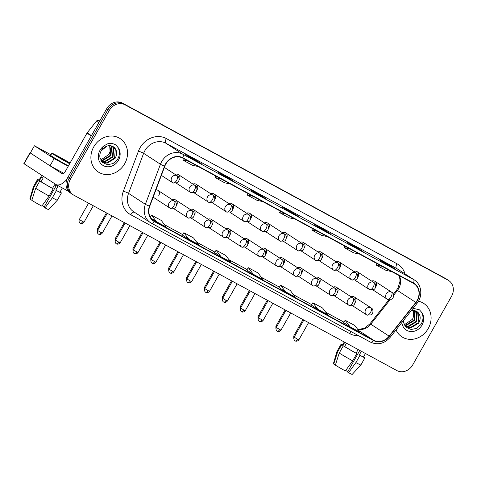<?xml version="1.0" encoding="UTF-8"?>
<svg xmlns="http://www.w3.org/2000/svg" width="477" height="477" viewBox="0 0 477 477"><rect width="100%" height="100%" fill="white"/><g stroke="black" fill="none" stroke-linecap="round" stroke-linejoin="round"><path stroke-width="0.72" d="M153.159 197.186A4.156 3.667 123 0 0 153.29 197.275L170.039 208.163A4.156 3.667 123 0 0 170.259 208.294A4.156 1.956 -61.5 0 0 170.325 208.33A4.156 1.956 -61.5 0 0 173.95 205.748A4.156 1.956 118.5 0 0 174.355 201.061A4.156 3.667 123 0 0 169.085 202.928A4.156 3.667 123 0 0 170.039 208.163L174.528 208.193C176.657 207.549 177.283 202.337 174.576 201.193A4.156 3.667 123 0 0 174.355 201.061M176.657 205.241A4.156 3.667 123 0 0 175.697 200.006A4.156 3.667 123 0 0 172.394 199.774M194.527 214.942A4.156 3.667 123 0 0 193.567 209.707A4.156 3.667 123 0 0 190.263 209.475M212.396 224.649A4.156 3.667 123 0 0 211.436 219.408A4.156 3.667 123 0 0 208.133 219.176M230.266 234.35A4.156 3.667 123 0 0 229.312 229.109A4.156 3.667 123 0 0 226.003 228.882M248.141 244.051A4.156 3.667 123 0 0 247.181 238.816A4.156 3.667 123 0 0 243.878 238.583M266.011 253.752A4.156 3.667 123 0 0 265.051 248.517A4.156 3.667 123 0 0 261.748 248.284M283.881 263.453A4.156 3.667 123 0 0 282.921 258.218A4.156 3.667 123 0 0 279.617 257.985M301.75 273.154A4.156 3.667 123 0 0 300.79 267.919A4.156 3.667 123 0 0 297.487 267.686M319.62 282.861A4.156 3.667 123 0 0 318.66 277.62A4.156 3.667 123 0 0 315.357 277.387M337.495 292.562A4.156 3.667 123 0 0 336.535 287.321A4.156 3.667 123 0 0 333.232 287.094M355.365 302.263A4.156 3.667 123 0 0 354.405 297.028A4.156 3.667 123 0 0 351.102 296.795M158.787 195.54A4.156 3.667 123 0 0 157.827 190.305A4.156 3.667 123 0 0 155.949 189.768M179.346 179.847A4.156 3.667 123 0 0 178.386 174.612A4.156 3.667 123 0 0 175.083 174.379M197.216 189.548A4.156 3.667 123 0 0 196.256 184.313A4.156 3.667 123 0 0 192.952 184.08M215.085 199.249A4.156 3.667 123 0 0 214.125 194.014A4.156 3.667 123 0 0 210.822 193.781M232.955 208.95A4.156 3.667 123 0 0 231.995 203.715A4.156 3.667 123 0 0 228.692 203.482M250.824 218.657A4.156 3.667 123 0 0 249.87 213.416A4.156 3.667 123 0 0 246.561 213.183M268.7 228.358A4.156 3.667 123 0 0 267.74 223.117A4.156 3.667 123 0 0 264.437 222.89M286.57 238.059A4.156 3.667 123 0 0 285.61 232.824A4.156 3.667 123 0 0 282.306 232.591M304.439 247.76A4.156 3.667 123 0 0 303.479 242.525A4.156 3.667 123 0 0 300.176 242.292M322.309 257.461A4.156 3.667 123 0 0 321.349 252.226A4.156 3.667 123 0 0 318.046 251.993M340.179 267.162A4.156 3.667 123 0 0 339.225 261.927A4.156 3.667 123 0 0 335.915 261.694M358.054 276.869A4.156 3.667 123 0 0 357.094 271.628A4.156 3.667 123 0 0 353.791 271.395M375.924 286.57A4.156 3.667 123 0 0 374.964 281.329A4.156 3.667 123 0 0 371.661 281.102M93.736 146.892A19.956 17.607 123 0 0 98.345 172.03A19.956 17.607 123 0 0 124.706 163.706A19.956 17.607 123 0 0 120.103 138.569A19.956 17.607 123 0 0 93.736 146.892A19.956 17.607 123 0 0 98.345 172.03A19.956 17.607 123 0 0 124.706 163.706A19.956 17.607 123 0 0 120.103 138.569A19.956 17.607 123 0 0 93.736 146.892M396.029 329.935A19.956 17.607 123 0 0 401.89 336.828A19.956 17.607 123 0 0 428.251 328.498A19.956 17.607 123 0 0 423.648 303.36A19.956 17.607 123 0 0 418.484 301.196A19.956 17.607 123 0 1 423.648 303.36L423.648 303.36A19.956 17.607 123 0 1 428.251 328.498A19.956 17.607 123 0 1 401.89 336.828A19.956 17.607 123 0 1 396.029 329.935M165.817 164.058A13.308 11.74 -57 0 1 182.691 158.09L413.332 283.308A13.308 11.74 -57 0 1 414.036 283.726A13.308 11.74 -57 0 1 415.813 302.406L389.137 336.154A13.308 11.74 -57 0 1 373.563 340.196L154.524 221.28A13.308 11.74 -57 0 1 153.815 220.863A13.308 11.74 -57 0 1 149.766 206.201L164.839 166.157A13.308 11.74 -57 0 1 165.817 164.058M165.561 163.921A13.636 12.032 123 0 0 164.559 166.068L149.486 206.112A13.636 12.032 123 0 0 154.357 221.572L373.396 340.489A13.636 12.032 123 0 0 389.363 336.339L416.039 302.597A13.636 12.032 123 0 0 413.499 283.016L182.852 157.804A13.636 12.032 123 0 0 165.561 163.921M448.684 280.524A12.474 11.007 123 0 0 448.022 280.13L125.123 104.833A12.474 11.007 123 0 0 109.311 110.431L70.429 179.155A12.474 11.007 123 0 0 73.303 194.866A12.474 11.007 123 0 0 73.965 195.26L396.864 370.557A12.474 11.007 123 0 0 412.683 364.965L451.564 296.241A12.474 11.007 123 0 0 448.684 280.524L447.372 279.671A12.474 11.007 123 0 0 446.71 279.278L123.811 103.98A12.474 11.007 123 0 0 107.993 109.573L69.111 178.297A12.474 11.007 123 0 0 71.991 194.014A12.474 11.007 123 0 0 72.653 194.401M395.266 269.082A3.327 1.562 118.5 0 1 395.314 269.106A3.327 1.562 118.5 0 1 395.367 269.135L388.797 264.866L379.12 259.613L385.69 263.882L395.367 269.135M388.493 265.403L388.797 264.866M363.009 251.57A3.327 1.562 118.5 0 1 363.057 251.594A3.327 1.562 118.5 0 1 363.11 251.623L356.54 247.354L346.862 242.101L353.433 246.37L363.11 251.623M356.236 247.891L356.54 247.354M330.746 234.058A3.327 1.562 118.5 0 1 330.799 234.082A3.327 1.562 118.5 0 1 330.853 234.112L324.282 229.842L314.605 224.589L321.176 228.859L330.853 234.112M323.978 230.379L324.282 229.842M201.717 164.005A3.327 1.562 118.5 0 1 201.771 164.028A3.327 1.562 118.5 0 1 201.819 164.058L195.254 159.789L185.577 154.536L192.142 158.805L201.819 164.058M194.95 160.326L195.254 159.789M233.974 181.516A3.327 1.562 118.5 0 1 234.028 181.546A3.327 1.562 118.5 0 1 234.076 181.576L227.511 177.301L217.834 172.048L224.399 176.317L234.076 181.576M227.207 177.838L227.511 177.301M266.232 199.028A3.327 1.562 118.5 0 1 266.285 199.058A3.327 1.562 118.5 0 1 266.333 199.088L259.768 194.819L250.091 189.56L256.656 193.835L266.333 199.088M259.464 195.355L259.768 194.819M298.489 216.546A3.327 1.562 118.5 0 1 298.542 216.57A3.327 1.562 118.5 0 1 298.59 216.6L292.025 212.331L282.348 207.078L288.913 211.347L298.59 216.6M291.721 212.867L292.025 212.331M311.326 305.071L317.825 309.305L327.502 314.558L322.577 308.011L312.9 302.758L311.32 305.077M343.583 322.589L350.082 326.817L359.759 332.075L354.84 325.523L345.163 320.27L343.577 322.589M214.549 252.536L221.048 256.769L230.725 262.022L225.806 255.475L216.129 250.216L214.549 252.542M182.292 235.024L188.791 239.257L198.468 244.51L193.549 237.963L183.872 232.704L182.292 235.03M150.976 218.132L156.534 221.745L166.211 226.998L161.292 220.446L151.614 215.193L150.321 217.089M279.069 287.559L285.568 291.793L295.245 297.046L290.32 290.499L280.643 285.246L279.063 287.565M253.305 274.281L262.988 279.534L258.063 272.987L248.386 267.734L246.74 270.012L253.305 274.281L248.386 267.734M285.353 213.827L279.588 212.587L280.285 211.072M295.03 219.08L289.265 217.84L279.588 212.587M253.096 196.315L247.33 195.075L248.028 193.561M262.773 201.568L257.008 200.328L247.33 195.075M220.839 178.797L215.073 177.563L215.771 176.049M230.516 184.056L224.75 182.816L215.073 177.563M188.582 161.286L182.81 160.051L183.514 158.537M198.259 166.539L192.487 165.304L182.81 160.051M317.61 231.339L311.845 230.099L312.542 228.584M327.288 236.592L321.522 235.352L311.845 230.099M349.868 248.851L344.102 247.611L344.799 246.102M359.545 254.104L353.779 252.87L344.102 247.611M382.125 266.363L376.359 265.129L377.057 263.614M391.802 271.616L386.036 270.381L376.359 265.129M221.048 256.769L216.129 250.216M188.791 239.257L183.872 232.704M156.534 221.745L151.614 215.193M285.568 291.793L280.643 285.246M317.825 309.305L312.9 302.758M350.082 326.817L345.163 320.27M67.8 177.444A12.474 11.007 123 0 0 70.679 193.155L71.991 194.014A12.474 11.007 123 0 1 69.111 178.297L107.993 109.573A12.474 11.007 123 0 1 123.811 103.98L446.71 279.278A12.474 11.007 123 0 1 447.372 279.671L446.061 278.818A12.474 11.007 123 0 0 445.399 278.425L122.5 103.121A12.474 11.007 123 0 0 106.681 108.72L67.8 177.444L70.429 179.155M106.955 146.063L101.178 150.875C99.92 153.224 99.52 155.55 99.997 157.845L102.674 162.574L107.558 164.708L113.019 163.587L117.36 159.7C120.019 155.258 120.121 151.036 117.664 147.035L115.941 145.044C113.407 143.446 110.598 143.052 107.516 143.869L105.006 145.27C103.384 146.379 102.328 147.721 101.834 149.301L106.001 146.421C109.412 145.044 112.328 145.551 114.742 147.942C117.127 150.917 117.247 154.387 115.106 158.34L107.104 163.217L101.845 161.709M111.052 145.819L111.642 146.797L110.938 155.633L102.937 160.505L100.939 160.379M110.718 145.759L111.123 146.457L110.414 155.293L102.412 160.165L100.79 160.099M112.292 146.212L113.729 148.15L113.019 156.987L105.023 161.864L101.541 161.309M111.994 146.093L113.21 147.81L112.5 156.647L104.499 161.524L101.392 161.107M113.132 146.636L115.291 149.17L114.587 158.006L106.586 162.878L101.887 161.733M109.662 145.658L110.092 151.382L109.03 154.375L100.742 159.992M110.092 151.382A9.397 8.294 123 0 0 109.507 145.658M418.287 312.733A9.397 8.294 123 0 0 416.904 311.57L412.587 310.461L411.281 310.646L418.287 312.733C420.672 315.714 420.792 319.179 418.651 323.138L410.649 328.009L405.39 326.501M403.351 320.675L403.542 322.637L406.219 327.365L411.102 329.5L416.564 328.385L420.905 324.497C423.564 320.049 423.665 315.828 421.209 311.827L419.45 309.817L413.148 308.285M414.596 310.616L415.187 311.588L414.483 320.425L406.482 325.302L404.484 325.171M414.263 310.551L414.668 311.248L413.958 320.085L405.957 324.962L404.335 324.891M415.837 311.004L417.274 312.948L416.564 321.778L408.568 326.656L405.086 326.107M415.539 310.885L416.755 312.608L416.045 321.438L408.044 326.316L404.937 325.904M416.677 311.427L418.836 313.961L418.132 322.798L410.131 327.675L405.432 326.53M413.207 310.455L413.637 316.173L412.575 319.173L404.287 324.789M413.637 316.173A9.397 8.294 123 0 0 413.052 310.455M99.747 120.979L98.864 120.496L99.711 121.045M66.911 179.328A16.629 7.817 118.5 0 1 55.988 184.527A16.629 7.817 118.5 0 1 55.737 184.378L23.85 163.623L29.991 152.771L61.879 173.527A4.156 1.956 -61.5 0 0 61.938 173.562A4.156 1.956 -61.5 0 0 65.564 170.975L86.963 133.155A2.081 1.836 -57 0 1 87.166 132.856L96.432 121.128A2.081 1.836 -57 0 1 98.864 120.496M30.355 152.938L29.991 152.771M51.003 154.781L34.41 145.771L54.116 158.585L68.235 166.252M34.41 145.771L30.319 153.01L50.019 165.817L63.644 173.217M54.116 158.585L50.019 165.817M70 163.14A10.393 0.34 29.5 0 0 60.096 157.499A10.393 0.34 29.5 0 0 55.153 155.049A10.393 0.34 29.5 0 0 68.306 162.836A10.393 0.34 29.5 0 0 69.737 163.605M52.542 188.379L53.209 188.814L49.113 196.047L41.809 206.142A10.81 0.358 29.5 0 1 31.822 200.358L35.674 188.266L39.764 181.027L41.07 181.737A12.056 0.394 29.5 0 0 52.542 188.379L54.587 184.766A12.056 0.394 29.5 0 0 56.274 185.684A12.056 0.394 29.5 0 0 57.812 186.519L55.767 190.132A12.056 0.394 29.5 0 0 59.959 192.148L62.326 187.968M70.071 163.015A14.137 0.465 29.5 0 0 58.617 156.534A14.137 0.465 29.5 0 0 51.898 153.206A14.137 0.465 29.5 0 0 69.666 163.73M39.764 181.027A13.72 0.453 29.5 0 0 53.209 188.814M56.232 185.666L44.027 207.239L45.035 207.894L52.339 197.8L56.435 190.567L55.767 190.132M56.435 190.567A13.72 0.453 29.5 0 0 61.408 192.964A13.72 0.453 29.5 0 0 60.806 192.452L60.024 192.028M35.674 188.266A13.72 0.453 29.5 0 0 49.113 196.047M52.339 197.8A13.72 0.453 29.5 0 0 57.312 200.203A13.72 0.453 29.5 0 0 57.318 200.197L61.408 192.964M45.035 207.894A10.81 0.358 29.5 0 0 48.642 209.618L57.312 200.203M44.224 206.887L42.161 205.659M51.898 153.206L50.669 155.377A14.137 0.465 29.5 0 0 68.438 165.901M41.779 175.303L38.971 180.27A12.056 0.394 29.5 0 0 39.43 180.67L38.124 179.96L34.028 187.199L30.182 199.291L31.87 200.209M41.07 181.737L43.121 178.124A12.056 0.394 29.5 0 1 41.475 177.056L39.43 180.67M39.078 180.085A13.72 0.453 29.5 0 0 37.522 179.453A13.72 0.453 29.5 0 0 38.124 179.96M30.182 199.291A10.81 0.358 29.5 0 1 29.824 198.975L33.426 186.686A13.72 0.453 29.5 0 0 33.426 186.686A13.72 0.453 29.5 0 0 34.028 187.199M356.086 353.177L356.754 353.606L352.658 360.845L345.354 370.933A10.81 0.358 29.5 0 1 335.367 365.155L339.219 353.058L343.309 345.825L344.615 346.535A12.056 0.394 29.5 0 0 356.086 353.177L358.132 349.558A12.056 0.394 29.5 0 0 359.819 350.482A12.056 0.394 29.5 0 0 361.357 351.31L359.312 354.93A12.056 0.394 29.5 0 0 363.504 356.939L365.448 353.505M343.309 345.825A13.72 0.453 29.5 0 0 356.754 353.606M359.777 350.458L347.572 372.03L348.58 372.686L355.884 362.592L359.98 355.359L359.312 354.93M359.98 355.359A13.72 0.453 29.5 0 0 364.953 357.756A13.72 0.453 29.5 0 0 364.35 357.249L363.569 356.826M339.219 353.058A13.72 0.453 29.5 0 0 352.658 360.845M355.884 362.592A13.72 0.453 29.5 0 0 360.856 364.994A13.72 0.453 29.5 0 0 360.862 364.994L364.953 357.756M348.58 372.686A10.81 0.358 29.5 0 0 352.187 374.415L360.856 364.994M347.769 371.678L345.706 370.45M344.251 341.997L342.516 345.062A12.056 0.394 29.5 0 0 342.975 345.467L341.669 344.758L337.573 351.99L333.727 364.082L335.414 365M344.776 342.283L342.975 345.467M344.615 346.535L346.493 343.213M342.623 344.877A13.72 0.453 29.5 0 0 341.067 344.245A13.72 0.453 29.5 0 0 341.669 344.758M333.727 364.082A10.81 0.358 29.5 0 1 333.369 363.766L336.971 351.483A13.72 0.453 29.5 0 0 336.971 351.483A13.72 0.453 29.5 0 0 337.573 351.99M415.813 302.406L397.424 290.451A13.308 11.74 123 0 0 398.718 288.525A13.308 11.74 123 0 0 399.183 275.623M393.585 295.311L397.424 290.451A7.483 0.37 -141.7 0 0 396.631 290.046L398.009 287.995L399.994 281.239L399.893 278.866L398.861 275.45M358.579 335.683A20.791 18.341 -57 0 1 349.844 333.685L130.805 214.769A20.791 18.341 -57 0 1 123.376 191.199L138.449 151.155A20.791 18.341 -57 0 1 166.342 138.557L396.983 263.769A4.156 1.956 -61.5 0 0 396.578 268.456L165.936 143.243A16.629 14.674 123 0 0 144.847 150.702A16.629 14.674 123 0 0 143.625 153.32L128.551 193.364A16.629 14.674 123 0 0 133.614 211.699L150.428 222.628A16.629 14.674 -57 0 1 145.366 204.299A4.156 0.471 20.6 0 0 149.486 206.112M396.983 263.769A20.791 18.341 -57 0 1 405.045 273.911M397.46 268.98A16.629 14.674 123 0 0 396.578 268.456L413.392 279.385A16.629 14.674 -57 0 1 414.274 279.91L397.46 268.98M123.376 191.199A4.156 0.471 -159.4 0 1 128.551 193.364L145.366 204.299L160.439 164.255A16.629 14.674 -57 0 1 161.661 161.637A16.629 14.674 -57 0 1 182.751 154.172A4.156 1.956 118.5 0 1 182.852 157.804M164.559 166.068A4.156 0.471 20.6 0 1 160.439 164.255L143.625 153.32A4.156 0.471 -159.4 0 0 138.449 151.155M373.396 340.489A4.156 1.956 118.5 0 1 370.408 342.104L150.428 222.628A16.629 14.674 -57 0 0 151.31 223.153A4.156 1.956 -61.5 0 0 151.37 223.188A4.156 1.956 -61.5 0 0 154.357 221.572M389.363 336.339L390.258 337.239C384.402 343.75 377.79 345.372 370.408 342.104A4.156 1.956 118.5 0 1 370.349 342.069L151.436 223.224M416.039 302.597L416.934 303.491C423.01 296.235 421.746 284.441 414.274 279.91M413.499 283.016A4.156 1.956 -61.5 0 0 413.392 279.385L182.751 154.172L165.936 143.243A4.156 1.956 -61.5 0 1 166.342 138.557M448.022 280.13L445.399 278.425M125.123 104.833L122.5 103.121M109.311 110.431L106.681 108.72M134.246 212.104A4.156 1.956 -61.5 0 0 130.805 214.769M351.364 331.765A4.156 1.956 -61.5 0 0 349.844 333.685M373.563 340.196L358.513 330.418M357.589 329.19A13.308 11.74 123 0 0 370.748 324.199L390.013 299.824M389.137 336.154L370.748 324.199A7.483 0.37 -141.7 0 0 369.955 323.788L388.898 299.83M154.524 221.28L153.147 220.392M164.511 224.733L182.608 234.559L164.505 224.727M196.768 242.244L214.865 252.071L196.762 242.238M229.026 259.762L247.128 269.583L229.02 259.75M261.283 277.274L279.385 287.1L261.277 277.262M311.642 304.606L293.534 294.774L311.642 304.612M325.803 312.298L343.899 322.124L325.791 312.286M177.045 175.667A4.156 3.667 123 0 0 171.768 177.533A4.156 3.667 123 0 0 172.728 182.769A4.156 3.667 123 0 0 172.948 182.9A4.156 1.956 -61.5 0 0 173.014 182.935A4.156 1.956 -61.5 0 0 176.639 180.348A4.156 1.956 118.5 0 0 177.045 175.667A4.156 3.667 123 0 1 177.265 175.798C179.972 176.943 179.34 182.154 177.211 182.798L173.014 182.935L161.369 175.381M82.73 221.561L79.313 219.539C78.317 222.342 80.619 223.504 80.166 223.117L80.374 223.242A2.701 1.27 -61.5 0 0 82.73 221.561L84.018 222.199L93.313 205.766M80.333 223.218A2.701 1.27 -61.5 0 0 80.374 223.242L80.524 223.319C79.963 223.141 82.139 224.482 84.018 222.199M100.993 232.478L97.57 230.451C96.581 233.259 98.876 234.422 98.429 234.034L98.638 234.159A2.701 1.27 -61.5 0 0 100.993 232.478L102.275 233.116L112.012 215.914M98.596 234.135A2.701 1.27 -61.5 0 0 98.638 234.159L98.787 234.237C98.226 234.052 100.403 235.394 102.275 233.116M194.914 185.368A4.156 3.667 123 0 0 189.643 187.234A4.156 3.667 123 0 0 190.597 192.469A4.156 3.667 123 0 0 190.818 192.601A4.156 1.956 -61.5 0 0 190.883 192.636A4.156 1.956 -61.5 0 0 194.509 190.055A4.156 1.956 118.5 0 0 194.914 185.368A4.156 3.667 123 0 1 195.135 185.499C197.842 186.644 197.216 191.855 195.087 192.499L190.883 192.636L176.359 183.21M97.964 229.759L97.183 229.24L97.23 231.983M212.784 195.069A4.156 3.667 123 0 0 207.513 196.935A4.156 3.667 123 0 0 208.473 202.17A4.156 3.667 123 0 0 208.693 202.302A4.156 1.956 -61.5 0 0 208.753 202.343A4.156 1.956 -61.5 0 0 212.378 199.756A4.156 1.956 118.5 0 0 212.784 195.069A4.156 3.667 123 0 1 213.004 195.2C215.711 196.345 215.085 201.556 212.957 202.2L208.753 202.343L194.228 192.911M115.833 239.46L115.052 238.941L115.1 241.684M230.653 204.77A4.156 3.667 123 0 0 225.382 206.636A4.156 3.667 123 0 0 226.342 211.871A4.156 3.667 123 0 0 226.563 212.003A4.156 1.956 -61.5 0 0 226.623 212.044A4.156 1.956 -61.5 0 0 230.248 209.457A4.156 1.956 118.5 0 0 230.653 204.77A4.156 3.667 123 0 1 230.874 204.901C233.581 206.046 232.955 211.257 230.826 211.907L226.623 212.044L212.098 202.618M133.709 249.161L132.922 248.642L132.97 251.385M248.523 214.471A4.156 3.667 123 0 0 243.252 216.337A4.156 3.667 123 0 0 244.212 221.578A4.156 3.667 123 0 0 244.433 221.71A4.156 1.956 -61.5 0 0 244.492 221.745A4.156 1.956 -61.5 0 0 248.123 219.158A4.156 1.956 118.5 0 0 248.523 214.471A4.156 3.667 123 0 1 248.744 214.602C251.457 215.753 250.824 220.964 248.696 221.608L244.492 221.745L229.968 212.319M151.579 258.868L150.792 258.343L150.839 261.086M118.862 242.179L115.446 240.152C114.45 242.96 116.752 244.123 116.299 243.735L116.507 243.86A2.701 1.27 -61.5 0 0 118.862 242.179L120.15 242.817L129.881 225.615M116.466 243.836A2.701 1.27 -61.5 0 0 116.507 243.86L116.656 243.938C116.096 243.753 118.272 245.1 120.15 242.817M192.225 210.762A4.156 3.667 123 0 0 186.954 212.629A4.156 3.667 123 0 0 187.914 217.864A4.156 3.667 123 0 0 188.135 217.995A4.156 1.956 -61.5 0 0 188.194 218.037A4.156 1.956 -61.5 0 0 191.82 215.449A4.156 1.956 118.5 0 0 192.225 210.762A4.156 3.667 123 0 1 192.446 210.894C195.153 212.038 194.527 217.25 192.398 217.9L188.194 218.037L173.67 208.604M136.732 251.88L133.316 249.853C132.326 252.661 134.621 253.824 134.168 253.436L134.377 253.561A2.701 1.27 -61.5 0 0 136.732 251.88L138.02 252.518L147.751 235.316M134.335 253.537A2.701 1.27 -61.5 0 0 134.377 253.561L134.532 253.639C133.965 253.46 136.142 254.801 138.02 252.518M210.095 220.463A4.156 3.667 123 0 0 204.824 222.33A4.156 3.667 123 0 0 205.784 227.571A4.156 3.667 123 0 0 206.004 227.702A4.156 1.956 -61.5 0 0 206.064 227.738A4.156 1.956 -61.5 0 0 209.689 225.15A4.156 1.956 118.5 0 0 210.095 220.463A4.156 3.667 123 0 1 210.315 220.595C213.022 221.739 212.396 226.951 210.268 227.601L206.064 227.738L191.539 218.311M154.608 261.581L151.185 259.56C150.195 262.362 152.491 263.525 152.038 263.137L152.246 263.262A2.701 1.27 -61.5 0 0 154.608 261.581L155.89 262.219L165.62 245.017M152.205 263.238A2.701 1.27 -61.5 0 0 152.246 263.262L152.401 263.34C151.841 263.161 154.011 264.502 155.89 262.219M227.964 230.164A4.156 3.667 123 0 0 222.693 232.031A4.156 3.667 123 0 0 223.653 237.272A4.156 3.667 123 0 0 223.874 237.403A4.156 1.956 -61.5 0 0 223.934 237.439A4.156 1.956 -61.5 0 0 227.565 234.851A4.156 1.956 118.5 0 0 227.964 230.164A4.156 3.667 123 0 1 228.185 230.296C230.898 231.446 230.266 236.658 228.137 237.302L223.934 237.439L209.409 228.012M105.006 145.27A11.895 10.494 123 0 0 99.997 150.291A11.895 10.494 123 0 0 103.366 165.644A11.895 10.494 123 0 0 118.451 160.308A11.895 10.494 123 0 0 117.664 147.035M114.742 147.942A9.397 8.294 123 0 0 113.359 146.779A9.397 8.294 123 0 0 112.59 146.344M416.904 311.57A9.397 8.294 123 0 0 416.135 311.135M401.89 322.524A11.895 10.494 123 0 0 410.238 331.509A11.895 10.494 123 0 0 421.996 325.099A11.895 10.494 123 0 0 421.209 311.827M91.274 135.957L86.963 133.155M30.188 152.92L24.047 163.772M87.166 132.856L91.453 135.641M98.793 122.667L96.432 121.128M266.399 224.172A4.156 3.667 123 0 0 261.122 226.038A4.156 3.667 123 0 0 262.082 231.279A4.156 3.667 123 0 0 262.302 231.411A4.156 1.956 -61.5 0 0 262.368 231.446A4.156 1.956 -61.5 0 0 265.993 228.859A4.156 1.956 118.5 0 0 266.399 224.172A4.156 3.667 123 0 1 266.619 224.303C269.326 225.454 268.694 230.665 266.565 231.309L262.368 231.446L247.843 222.02M169.448 268.569L168.667 268.044L168.715 270.793M284.268 233.879A4.156 3.667 123 0 0 278.997 235.745A4.156 3.667 123 0 0 279.951 240.98A4.156 3.667 123 0 0 280.172 241.112A4.156 1.956 -61.5 0 0 280.237 241.147A4.156 1.956 -61.5 0 0 283.863 238.56A4.156 1.956 118.5 0 0 284.268 233.879A4.156 3.667 123 0 1 284.489 234.01C287.196 235.155 286.57 240.366 284.441 241.01L280.237 241.147L265.713 231.721M187.318 278.27L186.537 277.751L186.585 280.494M302.138 243.58A4.156 3.667 123 0 0 296.867 245.446A4.156 3.667 123 0 0 297.827 250.681A4.156 3.667 123 0 0 298.047 250.813A4.156 1.956 -61.5 0 0 298.107 250.848A4.156 1.956 -61.5 0 0 301.732 248.267A4.156 1.956 118.5 0 0 302.138 243.58A4.156 3.667 123 0 1 302.358 243.711C305.065 244.856 304.439 250.067 302.311 250.711L298.107 250.848L283.582 241.422M205.188 287.971L204.406 287.452L204.454 290.195M172.477 271.282L169.055 269.261C168.065 272.069 170.361 273.226 169.907 272.838L170.116 272.963A2.701 1.27 -61.5 0 0 172.477 271.282L173.759 271.92L183.49 254.718M170.08 272.939A2.701 1.27 -61.5 0 0 170.116 272.963L170.271 273.041C169.711 272.862 171.881 274.203 173.759 271.92M245.84 239.871A4.156 3.667 123 0 0 240.563 241.738A4.156 3.667 123 0 0 241.523 246.973A4.156 3.667 123 0 0 241.744 247.104A4.156 1.956 -61.5 0 0 241.809 247.14A4.156 1.956 -61.5 0 0 245.434 244.552A4.156 1.956 118.5 0 0 245.84 239.871A4.156 3.667 123 0 1 246.054 240.003C248.767 241.147 248.135 246.359 246.007 247.003L241.809 247.14L227.285 237.713M190.347 280.989L186.924 278.962C185.935 281.77 188.23 282.933 187.783 282.539L187.992 282.67A2.701 1.27 -61.5 0 0 190.347 280.989L191.629 281.621L201.366 264.425M187.95 282.646A2.701 1.27 -61.5 0 0 187.992 282.67L188.141 282.742C187.58 282.563 189.757 283.904 191.629 281.621M263.709 249.572A4.156 3.667 123 0 0 258.439 251.439A4.156 3.667 123 0 0 259.393 256.674A4.156 3.667 123 0 0 259.613 256.805A4.156 1.956 -61.5 0 0 259.679 256.841A4.156 1.956 -61.5 0 0 263.304 254.253A4.156 1.956 118.5 0 0 263.709 249.572A4.156 3.667 123 0 1 263.93 249.704C266.637 250.848 266.011 256.06 263.882 256.704L259.679 256.841L245.154 247.414M208.216 290.69L204.8 288.663C203.804 291.471 206.106 292.634 205.653 292.246L205.861 292.371A2.701 1.27 -61.5 0 0 208.216 290.69L209.504 291.328L219.235 274.126M205.82 292.347A2.701 1.27 -61.5 0 0 205.861 292.371L206.01 292.449C205.45 292.264 207.626 293.605 209.504 291.328M281.579 259.273A4.156 3.667 123 0 0 276.308 261.14A4.156 3.667 123 0 0 277.268 266.375A4.156 3.667 123 0 0 277.483 266.506A4.156 1.956 -61.5 0 0 277.548 266.542A4.156 1.956 -61.5 0 0 281.174 263.96A4.156 1.956 118.5 0 0 281.579 259.273A4.156 3.667 123 0 1 281.8 259.405C284.507 260.549 283.881 265.761 281.752 266.404L277.548 266.542L263.024 257.115M320.007 253.281A4.156 3.667 123 0 0 314.737 255.147A4.156 3.667 123 0 0 315.696 260.382A4.156 3.667 123 0 0 315.917 260.514A4.156 1.956 -61.5 0 0 315.977 260.555A4.156 1.956 -61.5 0 0 319.602 257.968A4.156 1.956 118.5 0 0 320.007 253.281A4.156 3.667 123 0 1 320.228 253.412C322.935 254.557 322.309 259.768 320.18 260.412L315.977 260.555L301.452 251.123M223.057 297.672L222.276 297.153L222.324 299.896M337.877 262.982A4.156 3.667 123 0 0 332.606 264.848A4.156 3.667 123 0 0 333.566 270.083A4.156 3.667 123 0 0 333.787 270.215A4.156 1.956 -61.5 0 0 333.846 270.256A4.156 1.956 -61.5 0 0 337.477 267.669A4.156 1.956 118.5 0 0 337.877 262.982A4.156 3.667 123 0 1 338.098 263.113C340.811 264.258 340.179 269.469 338.05 270.119L333.846 270.256L319.322 260.83M240.933 307.373L240.146 306.854L240.193 309.597M355.753 272.683A4.156 3.667 123 0 0 350.476 274.549A4.156 3.667 123 0 0 351.436 279.79A4.156 3.667 123 0 0 351.656 279.921A4.156 1.956 -61.5 0 0 351.722 279.957A4.156 1.956 -61.5 0 0 355.347 277.37A4.156 1.956 118.5 0 0 355.753 272.683A4.156 3.667 123 0 1 355.967 272.814C358.68 273.965 358.048 279.176 355.92 279.82L351.722 279.957L337.197 270.531M258.802 317.08L258.021 316.555L258.069 319.298M373.622 282.39A4.156 3.667 123 0 0 368.351 284.25A4.156 3.667 123 0 0 369.305 289.491A4.156 3.667 123 0 0 369.526 289.622A4.156 1.956 -61.5 0 0 369.592 289.658A4.156 1.956 -61.5 0 0 373.217 287.071A4.156 1.956 118.5 0 0 373.622 282.39A4.156 3.667 123 0 1 373.843 282.515C376.55 283.666 375.924 288.877 373.795 289.521L369.592 289.658L355.067 280.232M276.672 326.781L275.891 326.256L275.939 329.005M391.492 292.091A4.156 3.667 123 0 0 386.221 293.957A4.156 3.667 123 0 0 387.181 299.192A4.156 3.667 123 0 0 387.402 299.323A4.156 1.956 -61.5 0 0 387.461 299.359A4.156 1.956 -61.5 0 0 391.086 296.772A4.156 1.956 118.5 0 0 391.492 292.091A4.156 3.667 123 0 1 391.712 292.222C394.419 293.367 393.793 298.578 391.665 299.222L387.461 299.359L372.936 289.933M294.542 336.482L293.76 335.963L293.808 338.706M226.086 300.391L222.67 298.363C221.68 301.172 223.975 302.335 223.522 301.947L223.731 302.072A2.701 1.27 -61.5 0 0 226.086 300.391L227.374 301.029L237.105 283.827M223.689 302.048A2.701 1.27 -61.5 0 0 223.731 302.072L223.886 302.15C223.319 301.965 225.496 303.312 227.374 301.029M299.449 268.974A4.156 3.667 123 0 0 294.178 270.841A4.156 3.667 123 0 0 295.138 276.076A4.156 3.667 123 0 0 295.358 276.207A4.156 1.956 -61.5 0 0 295.418 276.249A4.156 1.956 -61.5 0 0 299.043 273.661A4.156 1.956 118.5 0 0 299.449 268.974A4.156 3.667 123 0 1 299.669 269.106C302.376 270.25 301.75 275.462 299.622 276.111L295.418 276.249L280.893 266.816M243.962 310.092L240.539 308.064C239.549 310.873 241.845 312.036 241.392 311.648L241.6 311.773A2.701 1.27 -61.5 0 0 243.962 310.092L245.244 310.73L254.974 293.528M241.559 311.749A2.701 1.27 -61.5 0 0 241.6 311.773L241.756 311.851C241.195 311.672 243.365 313.013 245.244 310.73M317.318 278.675A4.156 3.667 123 0 0 312.047 280.542A4.156 3.667 123 0 0 313.007 285.783A4.156 3.667 123 0 0 313.228 285.914A4.156 1.956 -61.5 0 0 313.288 285.95A4.156 1.956 -61.5 0 0 316.913 283.362A4.156 1.956 118.5 0 0 317.318 278.675A4.156 3.667 123 0 1 317.539 278.806C320.252 279.951 319.62 285.163 317.491 285.812L313.288 285.95L298.763 276.523M261.831 319.793L258.409 317.771C257.419 320.574 259.715 321.736 259.261 321.349L259.47 321.474A2.701 1.27 -61.5 0 0 261.831 319.793L263.113 320.431L272.844 303.229M259.434 321.45A2.701 1.27 -61.5 0 0 259.47 321.474L259.625 321.552C259.065 321.373 261.235 322.714 263.113 320.431M335.194 288.376A4.156 3.667 123 0 0 329.917 290.243A4.156 3.667 123 0 0 330.877 295.484A4.156 3.667 123 0 0 331.098 295.615A4.156 1.956 -61.5 0 0 331.163 295.651A4.156 1.956 -61.5 0 0 334.788 293.063A4.156 1.956 118.5 0 0 335.194 288.376A4.156 3.667 123 0 1 335.409 288.507C338.121 289.658 337.489 294.869 335.361 295.513L331.163 295.651L316.639 286.224M279.701 329.494L276.278 327.472C275.289 330.281 277.584 331.437 277.137 331.05L277.346 331.175A2.701 1.27 -61.5 0 0 279.701 329.494L280.983 330.132L290.72 312.93M277.304 331.151A2.701 1.27 -61.5 0 0 277.346 331.175L277.495 331.253C276.934 331.074 279.111 332.415 280.983 330.132M353.063 298.083A4.156 3.667 123 0 0 347.787 299.95A4.156 3.667 123 0 0 348.747 305.185A4.156 3.667 123 0 0 348.967 305.316A4.156 1.956 -61.5 0 0 349.033 305.352A4.156 1.956 -61.5 0 0 352.658 302.764A4.156 1.956 118.5 0 0 353.063 298.083A4.156 3.667 123 0 1 353.284 298.214C355.991 299.359 355.365 304.57 353.236 305.214L349.033 305.352L334.508 295.925M297.57 339.201L294.154 337.173C293.158 339.982 295.46 341.144 295.007 340.751L295.215 340.882A2.701 1.27 -61.5 0 0 297.57 339.201L298.858 339.833L308.589 322.637M295.174 340.858A2.701 1.27 -61.5 0 0 295.215 340.882L295.364 340.954C294.804 340.775 296.98 342.116 298.858 339.833M370.933 307.784A4.156 3.667 123 0 0 365.662 309.651A4.156 3.667 123 0 0 366.622 314.886A4.156 3.667 123 0 0 366.837 315.017A4.156 1.956 -61.5 0 0 366.902 315.053A4.156 1.956 -61.5 0 0 370.528 312.465A4.156 1.956 118.5 0 0 370.933 307.784A4.156 3.667 123 0 1 371.154 307.915C373.861 309.06 373.235 314.271 371.106 314.915L366.902 315.053L352.378 305.626M390.258 337.239L416.934 303.491M73.303 194.866L71.991 194.014M357.5 329.07L359.885 329.273L364.827 327.985L369.955 323.788M393.328 294.22L396.631 290.046M298.542 216.57L288.889 211.329M266.285 199.058L256.632 193.817M234.028 181.546L224.375 176.305M201.771 164.028L192.118 158.793M330.799 234.082L321.146 228.841M363.057 251.594L353.409 246.353M395.314 269.106L385.666 263.864M164.368 167.409L177.265 175.798M79.313 219.539L88.561 203.184M157.827 190.305L174.576 201.193M97.57 230.451L107.259 213.332M178.386 174.612L195.135 185.499M97.183 229.24L106.437 212.885M196.256 184.313L213.004 195.2M115.052 238.941L124.306 222.586M214.125 194.014L230.874 204.901M132.922 248.642L142.176 232.287M231.995 203.715L248.744 214.602M150.792 258.343L160.045 241.994M175.697 200.006L192.446 210.894M115.446 240.152L125.129 223.033M193.567 209.707L210.315 220.595M133.316 249.853L142.999 232.734M211.436 219.408L228.185 230.296M151.185 259.56L160.868 242.441M110.151 145.688L113.359 146.779M68.652 191.402L55.988 184.527M33.432 186.686L37.522 179.453M336.977 351.477L341.067 344.245M249.87 213.416L266.619 224.303M168.667 268.044L177.915 251.695M267.74 223.117L284.489 234.01M186.537 277.751L195.791 261.396M285.61 232.824L302.358 243.711M204.406 287.452L213.66 271.097M229.312 229.109L246.054 240.003M169.055 269.261L178.744 252.142M247.181 238.816L263.93 249.704M186.924 278.962L196.613 261.843M265.051 248.517L281.8 259.405M204.8 288.663L214.483 271.544M303.479 242.525L320.228 253.412M222.276 297.153L231.53 280.798M321.349 252.226L338.098 263.113M240.146 306.854L249.399 290.499M339.225 261.927L355.967 272.814M258.021 316.555L267.269 300.206M357.094 271.628L373.843 282.515M275.891 326.256L285.139 309.907M374.964 281.329L391.712 292.222M293.76 335.963L303.014 319.608M282.921 258.218L299.669 269.106M222.67 298.363L232.353 281.245M300.79 267.919L317.539 278.806M240.539 308.064L250.222 290.946M318.66 277.62L335.409 288.507M258.409 317.771L268.098 300.653M336.535 287.321L353.284 298.214M276.278 327.472L285.967 310.354M354.405 297.028L371.154 307.915M294.154 337.173L303.837 320.055"/></g></svg>
